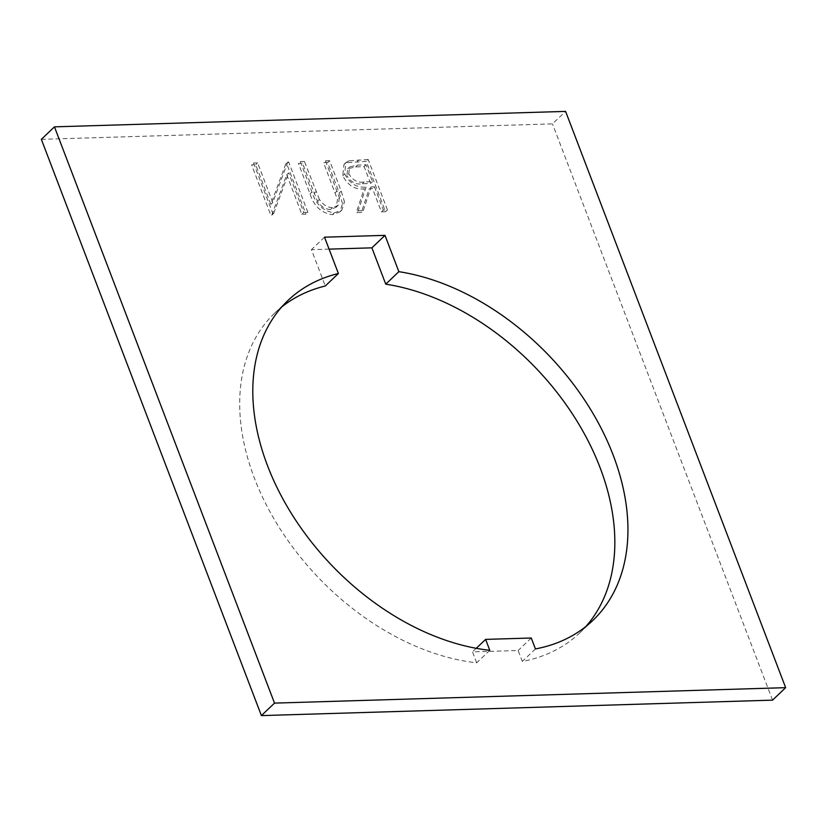 <?xml version="1.0" encoding="UTF-8"?>
<svg xmlns="http://www.w3.org/2000/svg" width="827" height="827" viewBox="0 0 827 827"><rect width="100%" height="100%" fill="white"/><g stroke="black" fill="none" stroke-linecap="round" stroke-linejoin="round"><path stroke-width="0.62" stroke-dasharray="4.13 3.1" d="M489.791 650.322L476.683 662.809A220.985 150.99 -133.6 0 1 254.416 478.192A220.985 150.99 -133.6 0 1 274.822 312.988A220.985 150.99 -133.6 0 1 281.645 307.034M342.533 203.607L339.287 192.97L327.668 162.537L323.574 162.661L337.478 199.555L336.207 207.205L330.583 209.5C325.393 209.334 321.031 206.595 317.485 201.292L302.506 163.301L298.413 163.426L310.032 193.859C313.815 206.088 321.248 213.025 332.33 214.669L339.938 211.929L342.533 203.607L344.456 201.778L341.22 191.13L329.601 160.707L327.668 162.537M286.752 174.724L301.855 214.286L305.949 214.162L286.711 163.777L285.853 163.808L270.842 204.372L255.698 164.718L251.604 164.842L270.842 215.227L271.773 215.196L286.752 174.724L288.675 172.884L303.788 212.446L301.855 214.286M41.35 139.339L552.488 123.885L565.596 111.397M772.542 700.149L552.488 123.885M476.683 662.809L472.506 651.883L518.147 650.508L522.323 661.424A220.985 150.99 -133.6 0 0 579.717 632.934A220.985 150.99 -133.6 0 0 585.992 626.401M329.094 249.134L311.417 249.671L325.29 285.997M381.433 211.877L385.527 211.753L366.289 161.368L347.071 162.65L343.97 164.408L342.76 175.717C347.847 185.434 354.979 189.828 364.159 188.876L356.272 212.642L361.337 212.487L369.224 188.721L372.553 188.628L381.433 211.877L383.356 210.037L387.45 209.924L385.527 211.753M476.249 648.316L472.506 651.883M531.254 638.01L518.147 650.508M535.431 648.937L522.323 661.424M324.525 237.184L311.417 249.671M303.788 212.446L307.882 212.322L305.949 214.162M307.882 212.322L288.644 161.937L286.711 163.777M288.644 161.937L285.853 163.808M287.775 161.968L272.776 202.532L270.842 204.372M272.776 202.532L257.631 162.878L255.698 164.718M257.631 162.878L253.538 163.002L251.604 164.842M253.538 163.002L272.776 213.387L270.842 215.227M272.776 213.387L273.706 213.356L271.773 215.196M273.706 213.356L288.675 172.884M329.601 160.707L325.497 160.831L323.574 162.661M325.497 160.831L339.401 197.725L337.478 199.555M339.401 197.725L338.14 205.365L332.506 207.66L330.583 209.5M332.506 207.66C327.327 207.494 322.964 204.755 319.418 199.462L317.485 201.292M319.418 199.462L304.439 161.461L302.506 163.301M304.439 161.461L300.346 161.585L298.413 163.426M300.346 161.585L311.965 192.019C315.738 204.248 323.171 211.195 334.253 212.839L332.33 214.669M334.253 212.839L341.871 210.089L344.456 201.778M387.45 209.924L368.211 159.539L366.289 161.368M368.211 159.539L349.004 160.81L347.071 162.65M349.004 160.81L345.893 162.568L344.683 173.877L342.76 175.717M344.683 173.877C349.78 183.594 356.913 187.987 366.082 187.047L364.159 188.876M366.082 187.047L358.194 210.802L356.272 212.642M358.194 210.802L363.26 210.647L361.337 212.487M363.26 210.647L371.147 186.892L369.224 188.721M371.147 186.892L374.476 186.788L372.553 188.628M374.476 186.788L383.356 210.037M348.777 173.742L349.676 166.92L357.533 165.09L366.092 164.831L372.501 181.62L364.169 181.94C357.853 183.056 352.726 180.317 348.777 173.742L346.854 175.582L347.753 168.76L355.61 166.92L364.159 166.661L370.579 183.46L362.247 183.78C355.93 184.886 350.793 182.157 346.854 175.582M366.092 164.831L364.159 166.661M372.501 181.62L370.579 183.46M341.22 191.13L339.287 192.97M337.023 191.016L335.1 192.846M315.966 191.647L314.033 193.487M311.965 192.019L310.032 193.859M359.083 159.807L357.15 161.647M357.533 165.09L355.61 166.92M364.169 181.94L362.247 183.78M287.93 300.501L274.822 312.988M592.825 620.446L579.717 632.934M336.207 207.205L338.14 205.365M339.938 211.929L341.871 210.089M343.97 164.408L345.893 162.568M347.753 168.76L349.676 166.92"/><path stroke-width="1.24" d="M338.398 273.499L324.525 237.184L385 235.354L398.862 271.669A220.985 150.99 -133.6 0 1 596.67 419.868A220.985 150.99 -133.6 0 1 592.825 620.446A220.985 150.99 -133.6 0 1 535.431 648.937L531.254 638.01L485.614 639.395L489.791 650.322A220.985 150.99 -133.6 0 1 267.524 465.694A220.985 150.99 -133.6 0 1 287.93 300.501A220.985 150.99 -133.6 0 1 338.398 273.499L325.29 285.997A220.985 150.99 -133.6 0 0 281.645 307.034M261.404 715.603L41.35 139.339L54.458 126.851L565.596 111.397L785.65 687.661L772.542 700.149L261.404 715.603L274.512 703.115L54.458 126.851M398.862 271.669L385.754 284.168A220.985 150.99 -133.6 0 1 580.378 426.773A220.985 150.99 -133.6 0 1 585.992 626.401M385.754 284.168L371.892 247.842L329.094 249.134M274.512 703.115L785.65 687.661M485.614 639.395L476.249 648.316M385 235.354L371.892 247.842"/></g></svg>
